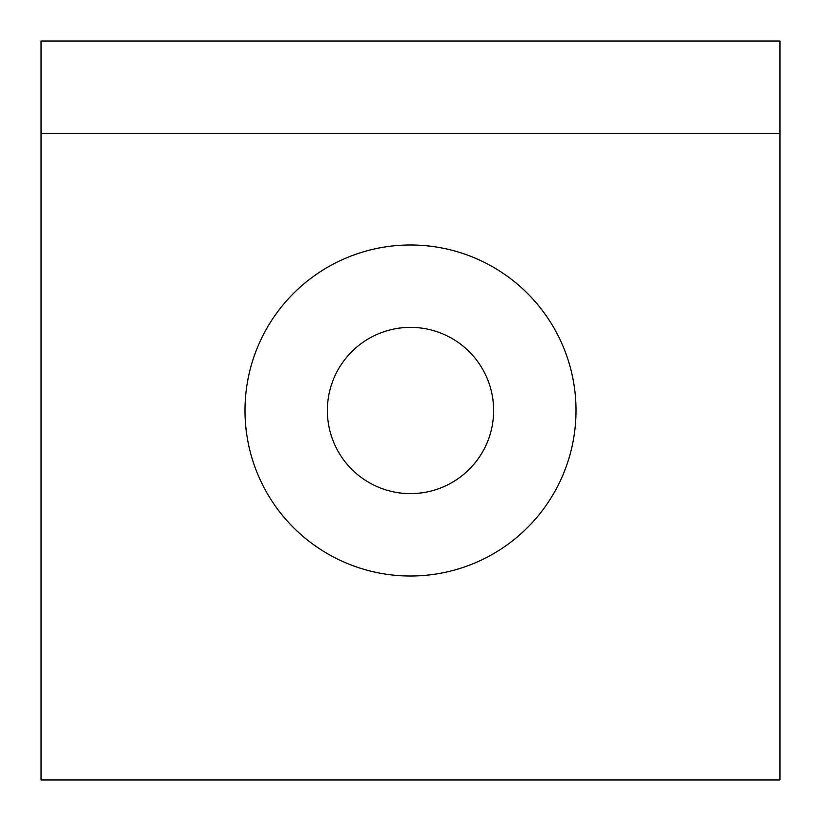 <?xml version="1.0" encoding="UTF-8"?>
<svg xmlns="http://www.w3.org/2000/svg" width="821" height="821" viewBox="0 0 821 821"><rect width="100%" height="100%" fill="white"/><g stroke="black" fill="none" stroke-linecap="round" stroke-linejoin="round"><path stroke-width="1.23" d="M576.014 410.5A165.514 165.514 0 0 0 410.5 244.986A165.514 165.514 0 0 0 244.986 410.5A165.514 165.514 0 0 0 410.5 576.014A165.514 165.514 0 0 0 576.014 410.5M493.626 410.5A83.126 83.126 0 0 0 410.5 327.374A83.126 83.126 0 0 0 327.374 410.5A83.126 83.126 0 0 0 410.5 493.626A83.126 83.126 0 0 0 493.626 410.5M779.95 133.413L779.95 779.95L41.05 779.95L41.05 41.05L779.95 41.05L779.95 133.413L41.05 133.413"/></g></svg>

